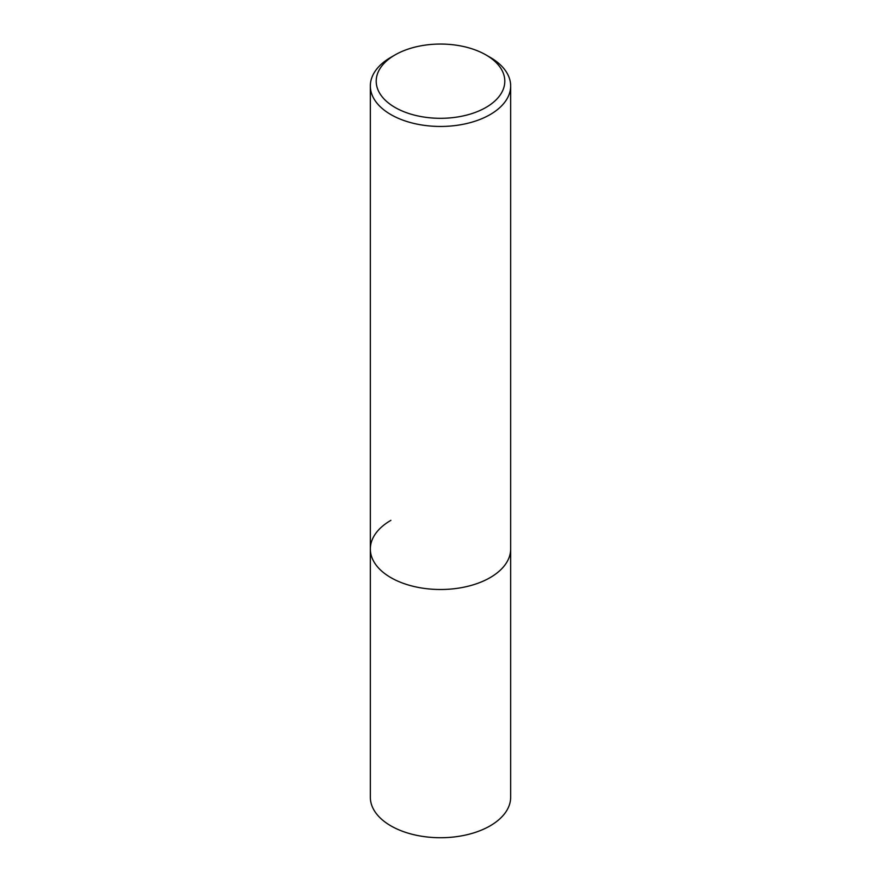 <?xml version="1.0" encoding="UTF-8"?>
<svg xmlns="http://www.w3.org/2000/svg" width="881" height="881" viewBox="0 0 881 881"><rect width="100%" height="100%" fill="white"/><g stroke="black" fill="none" stroke-linecap="round" stroke-linejoin="round"><path stroke-width="1.32" d="M370.339 85.953A70.161 40.504 180 0 1 390.889 57.309L395.029 54.93A64.313 37.134 180 0 1 485.971 54.93L490.111 57.309A70.161 40.504 180 0 1 510.661 85.953A70.161 40.504 180 0 1 490.111 114.596A70.161 40.504 180 0 1 413.652 123.373A70.161 40.504 180 0 1 370.339 85.953L370.339 797.228A70.161 40.504 0 0 0 413.652 834.648A70.161 40.504 0 0 0 490.111 825.86A70.161 40.504 0 0 0 510.661 797.228L510.661 548.995A70.161 40.504 180 0 1 490.111 577.639A70.161 40.504 180 0 1 413.652 586.416A70.161 40.504 180 0 1 370.339 548.995A70.161 40.504 180 0 1 390.889 520.352M390.889 57.309L395.029 54.93A64.313 37.134 180 0 0 395.029 107.438A64.313 37.134 180 0 0 485.971 107.438A64.313 37.134 180 0 0 485.971 54.93M370.339 548.995A70.161 40.504 0 0 0 413.652 586.416A70.161 40.504 0 0 0 490.111 577.639A70.161 40.504 0 0 0 510.661 548.995L510.661 85.953"/></g></svg>

